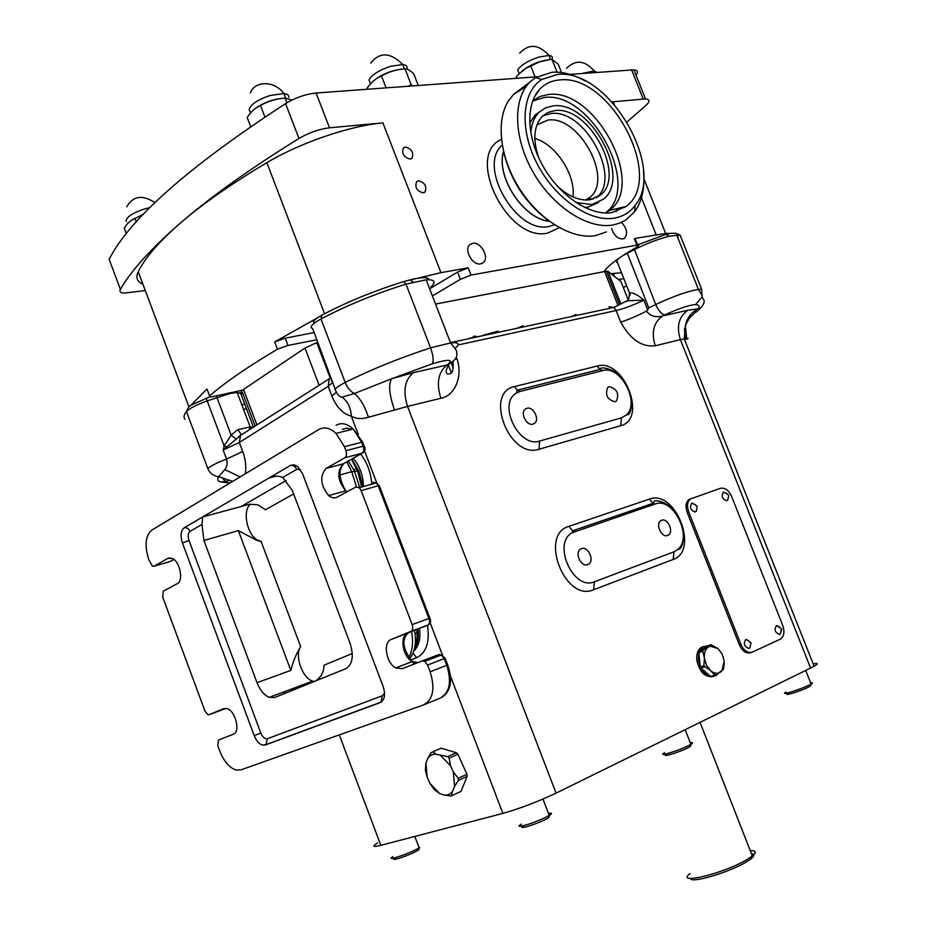 <?xml version="1.0" encoding="UTF-8"?>
<svg xmlns="http://www.w3.org/2000/svg" width="926" height="926" viewBox="0 0 926 926"><rect width="100%" height="100%" fill="white"/><g stroke="black" fill="none" stroke-linecap="round" stroke-linejoin="round"><path stroke-width="1.39" d="M723.831 492.019L723.368 492.169C721.088 496.105 722.176 498.975 726.632 500.746L727.686 500.179C729.711 491.949 728.125 496.475 726.898 493.546L723.368 492.169M692.266 503.073L691.768 503.235C689.372 507.274 690.483 510.191 695.102 511.985L696.225 511.372C698.135 503.073 696.641 507.61 695.322 504.635L691.768 503.235M780.491 627.99L776.463 625.606C773.974 629.726 774.993 632.666 779.53 634.403L780.363 633.928L781.174 629.877M746.009 639.38L745.789 639.449C743.173 643.697 744.203 646.684 748.903 648.443L749.794 647.934C751.623 639.345 751.843 645.306 748.254 640.456L745.789 639.449M417.094 633.639L414.929 632.84M609.169 386.674L607.792 387.369C604.817 394.916 607.248 399.708 615.084 401.745L616.403 401.074C619.413 393.562 617.005 388.77 609.169 386.674M526.882 408.285L525.262 409.118C519.833 412.984 526.732 426.296 533.029 424.108L534.591 423.309C540.032 419.455 533.214 406.178 526.882 408.285M661.639 520.25L660.689 520.759C655.191 524.209 661.731 538.099 667.611 535.483L668.514 535.008C674.012 531.582 667.553 517.715 661.639 520.25M581.47 548.632L580.347 549.234C574.375 553.065 581.262 567.476 587.697 564.64L588.762 564.073C594.735 560.242 587.952 545.877 581.47 548.632M405.391 147.002L403.423 147.917C401.525 153.554 403.748 157.27 410.068 159.052L412.001 158.149C413.91 152.535 411.711 148.82 405.391 147.002M418.494 180.767L416.607 181.658C414.64 187.376 416.827 191.103 423.182 192.851L425.046 191.971C427.036 186.276 424.849 182.549 418.494 180.767M480.64 263.852C472.619 265.843 463.544 249.777 469.841 244.719L472.654 243.353C480.744 241.501 489.669 257.509 483.36 262.533L480.64 263.852M611.623 228.49C613.892 235.354 617.596 238.839 622.735 238.943L624.795 237.97C627.921 233.445 626.809 228.247 621.473 222.39M703.667 646.452L701.202 647.482C697.81 649.971 696.34 654.173 696.803 660.076C699.581 672.357 705.207 677.82 713.657 676.443M700.334 666.963L698.817 652.61L698.273 659.59L700.334 666.963L703.876 665.829L704.408 658.212L706.469 665.227L710.659 670.725C714.235 673.584 717.546 674.035 720.567 672.056L721.898 670.794L724.19 660.979L722.141 654.045L718.009 648.582L710.219 646.174L708.124 647.147C705.23 649.392 703.992 653.085 704.408 658.212L702.684 650.492L710.971 644.67L718.009 648.582M698.817 652.61L702.359 651.453M699.142 651.649L707.452 645.839L702.672 646.996L699.142 651.649L702.684 650.492M707.452 645.839L710.971 644.67M690.842 745.222L690.333 746.495L688.168 747.687C678.434 752.699 658.826 758.382 667.229 753.787M690.321 742.883C692.995 742.386 693.308 742.791 691.282 744.11L688.817 745.465C678.052 750.998 656.013 757.526 664.532 752.688M810.898 685.066L808.861 686.953C800.515 691.259 781.139 697.081 788.443 693.111M810.667 682.879C812.727 682.508 812.982 682.832 811.408 683.839L809.555 684.846C800.284 689.615 778.511 696.271 785.954 692.081M549.419 816.014L548.771 817.693L545.819 819.325C534.777 824.997 515.354 830.518 523.885 825.598M548.516 813.514C552.012 812.831 552.428 813.352 549.778 815.1L546.409 816.952C533.781 823.434 511.615 829.742 521.442 824.117M419.084 848.795L418.587 850.033L414.79 852.094C404.28 857.291 387.901 862.106 395.576 857.765M418.587 850.033L419.559 847.626L415.242 849.964C403.643 855.682 385.193 861.238 392.879 856.724M548.898 59.773C539.14 61 530.193 64.751 522.033 71.036M516.615 78.293L516.152 77.136L518.919 73.953L526.153 68.188L539.407 61.938L548.771 59.785L552.023 59.449L558.181 64.16L561.503 72.552M401.629 69.195C391.987 70.318 383.132 73.802 375.042 79.636M367.715 89.232L367.228 87.97C371.199 82.24 375.956 78.247 381.5 75.99C388.665 71.788 396.502 69.415 405.032 68.86C407.255 68.732 410.16 70.388 413.737 73.825L418.286 85.516M143.518 214.195L130.855 220.585M126.376 233.769L124.234 228.062L127.591 223.502L132.325 219.67L143.229 214.485M282.557 98.33C272.892 99.267 263.979 102.531 255.819 108.111M250.645 126.561L247.184 117.509C250.842 111.722 255.275 107.717 260.519 105.518C268.031 101.166 276.226 98.688 285.115 98.087L291.921 100.077M689.974 873.542C674.533 885.534 724.618 873.357 747.375 859.305L752.317 855.971C756.739 852.244 756.044 850.473 750.234 850.635M751.414 853.668C754.933 854.096 754.713 855.867 750.755 859.004L746.564 861.805C729.642 872.304 690.275 883.902 690.588 878.427M300.464 469.69L296.69 469.366L282.696 477.492L292.303 490.433L350.074 643.304C354.021 656.071 352.575 664.544 345.722 668.734L274.791 697.475L269.2 697.359C264.095 695.137 260.032 690.252 257.023 682.693L203.905 540.471L201.984 524.394L190.027 531.339C187.978 533.052 187.631 536.085 188.985 540.448L260.819 733.079C262.66 737.293 264.848 739.179 267.394 738.716L382.369 695.762L384.568 693.273M315.673 680.911C321.218 677.033 323.996 671.801 323.996 665.227L352.297 653.49M313.926 322.966C312.826 322.017 313.856 320.396 317.028 318.093L274.663 341.937L285.162 338.187L287.928 345.456L277.418 349.218C247.693 366.87 225.087 382.438 209.589 395.9L210.329 397.034L212.459 396.722L242.577 390.159M207.436 390.17L209.589 395.9M287.928 345.456L316.912 339.726M432.384 295.926L460.361 279.363L457.548 272.128L468.174 267.846L440.95 272.649L410.334 279.941M285.162 338.187L314.18 332.561M429.618 288.796L457.548 272.128M243.121 394.245L237.172 392.439L230.319 393.446L207.192 400.854C196.405 404.847 189.506 408.412 186.473 411.584C183.788 414.917 183.313 417.464 185.061 419.223M241.211 434.942L223.154 450.036L224.161 446.008L231.141 435.127L237.774 429.629L241.478 434.711M497.945 331.195L483.36 335.235M246.49 408.771L243.573 409.431M604.041 271.561C608.127 265.531 618.904 257.463 636.382 247.335C638.998 245.76 639.426 244.985 637.678 245.008L470.987 275.091L460.361 279.363M636.914 245.112L634.31 238.549L665.644 233.445L675.714 233.283L680.066 235.019L669.128 236.246C657.969 239.128 646.267 243.631 634.032 249.754L622.7 255.715M517.009 328.29L522.982 325.813M572.326 316.356L575.984 314.423M623.348 287.639L626.601 285.659M618.371 279.467L623.858 278.714M145.301 290.544L123.679 293.172C120.357 292.743 119.257 291.482 120.392 289.375C131.191 270.519 151.366 248.249 180.929 222.587C202.782 203.766 231.419 183.799 266.862 162.675C299.827 142.859 350.422 125.589 382.901 122.903L329.506 127.8L316.102 93.017C305.684 94.116 295.51 97.635 285.567 103.585C188.696 166.715 129.895 218.629 109.152 259.292L110.483 262.868M612.098 101.86L645.503 98.932C649.902 99.313 650.121 101.409 646.174 105.205L627.122 121.862M636.012 75.122C638.477 71.985 637.771 70.226 633.893 69.832L569.953 74.381M536.802 76.812L316.102 93.017M731.679 496.544C728.704 490.224 724.954 487.481 720.428 488.303L690.368 498.975C687.266 501.742 686.71 506.013 688.666 511.8L740.869 644.276C743.972 650.816 747.803 653.42 752.363 652.101L780.768 638.94C784.137 636.116 784.785 631.578 782.69 625.328L731.679 496.544M377.623 842.938C371.743 846.514 372.819 847.313 380.829 845.334L502.876 813.398C519.961 808.537 537.693 801.766 556.075 793.119L814.139 666.303C818.596 663.722 818.283 662.923 813.202 663.93M690.217 498.894L688.886 499.6C685.796 502.367 685.228 506.638 687.185 512.414L739.342 644.785C742.42 651.302 746.252 653.906 750.824 652.587L751.16 652.483M556.075 793.119L407.556 406.421L368.455 417.244C361.811 419.293 356.093 418.922 351.301 416.144C343.083 414.026 336.601 407.336 331.867 396.05L328.174 386.339L239.325 442.466L242.739 451.529C245.506 459.25 246.385 466.658 245.367 473.753M441.123 748.208L456.437 752.757L457.895 754.239L466.959 774.263L467.132 776.382L461.009 791.394L452.293 795.446M331.276 380.806L331.936 380.563M475.188 336.092L473.325 336.485M594.365 581.783L674.024 551.792L677.751 549.535C693.308 537.3 673.167 496.533 655.249 503.987L572.442 532.624C551.734 542.856 573.333 591.297 594.365 581.783L593.635 589.758C564.976 602.571 538.666 534.615 568.969 526.327L649.485 499.091C675.262 488.835 699.697 550.808 673.179 559.454L593.635 589.758M602.849 370.585L520.308 391.385L516.28 393.145C497.285 403.724 519.081 448.439 539.626 441.054L621.415 417.869L626.393 414.975C640.549 402.822 620.478 364.913 602.849 370.585L599.759 369.497L517.194 390.216L514.625 386.547L597.235 366.025C623.73 357.968 647.887 419.281 620.675 425.717L539.001 449.249C509.555 459.539 483.557 392.381 514.625 386.547M684.569 339.657L685.715 339.356C688.631 338.546 688.956 338.291 686.687 338.58L685.425 325.686C687.069 317.85 691.386 312.201 698.378 308.763L693.609 313.983M430.926 286.956C436.377 281.817 434.792 279.432 426.145 279.802L405.993 284.132C374.995 293.855 346.648 305.476 320.975 318.984C313.069 323.348 309.967 326.392 311.657 328.117L312.664 328.568L335.224 389.36M618.07 258.875L616.531 262.232L617.457 262.498L629.599 293.229M630.351 295.151L629.032 294.456L629.935 292.859C633.303 292.581 637.933 294.989 643.825 300.093L628.129 300.742L626.08 301.552M647.714 309.897L646.464 311.124C636.972 315.998 628.407 319.667 620.733 322.132L616.16 310.534C624.656 308.474 633.882 305.001 643.825 300.093L647.714 309.897L648.744 307.918L655.724 304.527L634.136 248.643M229.949 480.513L221.546 482.064C217.784 481.532 216.846 479.761 218.733 476.728L224.833 469.505C227.125 466.739 227.692 463.255 226.546 459.053L223.154 450.036L239.325 442.466L240.552 435.359L238.966 436.308L243.272 433.623M646.464 311.124C650.307 316.113 655.701 317.734 662.657 315.951L687.879 310.222L698.378 308.763C699.963 306.367 699.026 304.967 695.553 304.585C689.314 304.955 679.152 308.37 665.053 314.805L662.657 315.951C653.559 322.491 651.094 332.422 655.261 345.768C641.776 347.285 630.27 339.402 620.733 322.132M317.028 318.093L321.854 315.164L320.975 318.984L345.213 382.461C336.832 386.813 333.684 389.603 335.791 390.818C337.677 395.02 339.784 397.15 342.088 397.208L354.357 393.515L391.64 378.722L413.528 372.622L447.061 364.994L450.974 362.818M240.066 476.948L224.833 469.505M232.704 481.381L218.733 476.728C213.536 476.091 209.889 473.36 207.818 468.533L186.473 411.584L188.568 407.255L191.034 405.183L209.415 396.965M685.471 338.65L684.418 328.915M456.298 357.228L457.004 359.045L454.944 359.323M457.004 359.045C463.116 375.655 454.955 396.062 440.869 398.273C436.134 383.156 438.195 372.067 447.061 364.994L448.346 364.011C453.509 359.149 448.115 359.091 432.176 363.849L391.64 378.722C388.249 384.406 389.221 394.893 394.569 410.195M368.455 417.244C364.821 406.086 360.121 398.18 354.357 393.515C350.514 391.594 347.47 387.913 345.213 382.461C371.187 369.497 399.638 357.968 430.578 347.852L405.993 284.132L403.643 281.62L414.003 278.9C423.344 277.036 428.344 277.314 429.004 279.721M358.258 434.387L351.301 416.144C350.769 407.579 347.701 401.271 342.088 397.208M629.935 292.859L628.499 300.024L627.272 300.927M206.151 398.122L224.161 446.008L226.534 446.888M216.302 395.749L231.141 435.127L235.817 438.774M677.415 234.857L678.445 239.313M321.854 315.164C346.555 302.131 373.815 290.949 403.643 281.62M186.207 411.896L188.568 407.255M244.638 403.898L241.975 405.183M239.984 392.693L242.774 393.307M637.62 244.869L665.852 234.371L671.211 233.329M549.454 221.349C523.653 219.323 495.549 176.785 503.478 151.32M142.928 284.224C137.048 281.666 135.485 277.487 138.229 271.7C145.15 257.659 159.376 241.281 180.929 222.587C210.862 196.74 250.205 168.706 298.959 138.46C308.96 132.626 319.146 129.073 329.506 127.8M612.491 102.288L613.51 102.323L614.297 104.302M191.034 405.183L206.996 389.013M610.998 273.737L621.485 272.695M634.31 238.549L635.074 238.445L634.923 240.1M467.422 338.974L476.624 336.358M419.524 628.546C420.751 638.743 418.841 646.232 413.783 651.001M353.165 458.289C359.774 466.091 363.2 475.513 363.467 486.544M345.93 450.684L344.414 446.691L336.022 433.38C329.992 427.824 324.274 426.527 318.857 429.479L151.795 530.123C145.37 535.679 144.375 545.507 148.797 559.605L152.454 566.18L154.017 566.226L167.942 558.32L172.56 558.528C180.107 562.024 183.684 580.915 177.341 583.623L163.289 591.228L162.675 597.015L204.993 711.11L208.003 714.722L209.102 714.698L223.814 708.622L227.101 708.622C235.551 710.832 240.725 732.153 233.34 734.249L218.501 740.013L217.76 745.546L219.902 751.299C224.057 761.647 229.509 767.897 236.234 770.062L240.876 769.9L423.529 704.918C433.125 699.674 435.324 688.643 430.139 671.813L427.569 665.053L424.756 661.372L422.129 660.967L402.22 668.699L395.772 667.889C386.107 663.051 382.681 642.285 391.131 639.496L410.855 631.347C412.764 630.178 413.193 627.921 412.151 624.575L361.128 490.583L359.265 487.724L355.908 486.983L337.087 497.169C334.448 498.477 331.647 497.956 328.695 495.584C320.373 485.189 319.528 476.126 326.16 468.382L344.796 457.791C346.59 456.379 346.972 454.006 345.93 450.684L363.166 446.205L361.661 442.258L344.414 446.691M356.51 486.763L351.706 471.716L340.097 474.876M351.787 459.065L358.813 471.033L362.633 485.074M362.633 485.097L362.923 486.694M293.623 493.917L265.461 509.763L257.741 504.774L249.569 504.242L202.678 516.94L290.475 465.384L294.017 464.771L297.813 466.692L302.652 473.938L383.167 686.583C385.679 694.708 384.695 700.044 380.204 702.602L265.16 745.06L262.347 745.083C258.967 743.856 256.259 740.696 254.222 735.626L182.457 543.006C180.176 535.737 180.755 530.679 184.158 527.808L202.678 516.94L201.984 524.394M250.622 504.149C241.999 510.018 247.011 535.043 257.822 540.298L261.109 541.467L300.672 646.695C296.413 653.432 293.125 661.338 290.81 670.412L257.023 682.693M300.672 646.695C294.352 655.481 302.2 678.04 312.675 681.142L314.111 681.536M290.81 670.412L238.376 530.633L257.115 540.506L261.109 541.467M282.696 477.492C278.529 475.594 273.98 475.744 269.049 477.966L275.682 476.219M255.136 426.064L242.438 392.427C240.76 392.115 241.13 391.131 243.526 389.464L304.955 348.049L317.826 342.122M435.533 304.075L606.298 271.214L608.046 271.434L620.895 281.423L628.303 300.198M260.519 105.518L264.905 116.977M285.115 98.087L286.91 102.763M134.964 218.432L136.307 222.008M412.672 85.933L411.19 84.694L408.007 86.268M381.5 75.99L386.119 87.877M405.032 68.86L411.19 84.694M530.783 65.989L535.101 76.939M552.023 59.449L557.047 72.159M456.437 752.757L447.698 756.611L436.146 754.262C432.546 753.961 429.733 755.373 427.719 758.498L431.111 752.722L432.708 751.877L436.146 754.262M467.132 776.382L458.416 780.375L454.585 786.394L453.37 772.041L450.568 765.837L449.145 758.116L457.895 754.239M466.959 774.263L458.243 778.245L453.37 772.041M461.009 791.394L452.328 795.434C451.332 794.867 451.471 793.397 452.71 791.035L454.585 786.394M452.328 795.434L451.055 796.024L444.156 795.052C447.767 795.446 450.626 794.114 452.71 791.035M427.187 777.284L425.347 770.282L425.925 763.151L427.187 777.284L429.919 783.384L439.561 793.489L434.248 789.519L429.919 783.384M432.708 751.877L441.447 748.069M427.719 758.498L425.925 763.151M439.561 793.489L444.156 795.052M724.306 663.12L723.368 669.486L715.15 675.448L710.659 670.725L703.876 665.829M715.15 675.448L711.596 676.559L716.168 675.424L718.067 673.711M710.728 676.443L700.878 668.04C703.528 672.774 706.816 675.575 710.728 676.443L714.282 675.332M700.878 668.04L704.42 666.917M559.535 79.96C551.468 80.608 544.777 83.803 539.464 89.533C525.111 105.032 526.894 139.131 544.187 168.173C561.364 197.284 590.846 216.117 612.028 212.575L626.045 206.452C665.493 178.614 610.408 73.351 559.535 79.96M605.673 212.992L610.766 209.369C645.295 182.098 594.608 88.063 548.505 94.475L539.997 96.454L532.705 100.807M605.43 212.992L606.553 212.031C641.093 184.76 590.533 90.991 544.442 97.462L532.624 101.038M584.688 207.493L587.779 207.216L598.659 202.458M576.088 202.586L591.98 204.519L603.752 198.997C631.729 176.82 590.267 100.378 553.03 105.923L545.483 107.856L539.198 112.127C534.163 117.127 531.374 124.153 530.83 133.24M557.174 185.987C568.506 196.439 579.491 201.046 590.117 199.796L600.858 194.784C626.161 174.678 588.508 105.46 554.882 110.599L548.099 112.359L542.451 116.19C533.816 125.6 532.554 139.432 538.677 157.686M596.055 198.014L596.657 197.493C621.983 177.387 584.41 108.354 550.796 113.551L542.694 115.958M585.88 200.051L590.14 197.145C613.475 178.614 578.866 115.171 547.949 120.079L536.906 124.894M614.227 218.131C622.885 216.649 629.807 212.448 634.993 205.56C666.789 168.023 608.208 68.119 557.359 74.462L541.814 79.486C521.662 92.021 519.197 129.802 537.381 164.261C555.345 198.812 589.862 222.39 614.227 218.131M585.267 81.013C573.75 74.52 562.73 71.591 552.209 72.228L535.61 77.541L530.008 82.02C512.425 99.082 513.571 138.773 533.526 172.942C553.343 207.192 587.987 229.382 612.653 225.041L619.459 223.224L625.594 220.156L634.75 211.568C642.088 201.289 645.005 187.909 643.489 171.437M526.269 86.396L513.733 94.244L508.536 100.714C495.398 121.074 500.133 159.075 520.262 189.911C540.309 220.816 572.384 239.73 595.626 235.598L606.461 231.917M624.784 207.412L624.981 206.706M616.137 211.649L617.272 208.558M503.524 151.551C495.792 176.924 523.63 219.034 549.268 221.21M572.962 196.902C575.879 175.037 555.889 144.248 534.811 138.437M504.103 153.832C511.198 181.045 525.644 203.049 547.428 219.821M539.638 111.71L535.112 115.102L529.649 123.1M551.931 59.333C553.053 57.099 552.093 55.815 549.037 55.467L538.758 57.088C528.005 60.792 520.979 65.052 517.68 69.878L519.011 73.27M406.919 68.605C407.614 66.29 406.213 64.924 402.706 64.519L390.54 66.302C378.734 70.33 371.558 74.925 369.011 80.087L370.18 83.108M149.931 207.609L143.9 209.149C132.823 212.968 126.874 216.823 126.075 220.689L126.399 221.557M596.934 72.402L594.214 70.955L581.69 73.524M288.727 97.415C289.028 95.285 287.419 94.001 283.912 93.561L270.149 95.471C257.903 99.638 250.888 104.268 249.117 109.372L249.985 111.641M277.418 349.218L274.663 341.937M559.269 227.669L547.636 233.109C507.807 242.762 464.366 154.885 501.429 139.479M502.216 145.116C477.029 166.032 516.546 234.382 549.014 226.476L554.524 224.833M222.078 477.631L225.319 481.439M448.219 364.798L451.344 372.877M237.774 429.629L250.182 426.955L253.33 427.21M656.129 234.695L641.463 197.759M440.95 272.649L382.901 122.903M468.174 267.846L470.987 275.091M643.234 99.001L631.601 69.855M810.632 668.132L680.378 339.622L655.261 345.768M608.984 306.726L613.95 307.386L616.16 310.534L458.127 344.958M440.869 398.273L407.556 406.421C402.741 391.038 404.731 379.776 413.528 372.622M380.829 845.334L339.298 734.885M502.876 813.398L450.522 676.188M442.651 655.55L430.22 622.978M376.87 483.175L364.647 451.136M427.465 625.27C429.919 642.019 426.307 652.83 416.642 657.715L410.646 660.076M360.631 454.076C367.228 462.606 370.944 472.654 371.754 484.217M416.642 657.715L412.961 653.143M674.024 551.792L673.179 559.454M655.249 503.987L653.004 503.327L649.485 499.091M568.969 526.327L572.569 530.806L574.826 531.536M520.308 391.385L517.194 390.216L516.28 393.145M597.235 366.025L599.863 369.393C598.914 366.349 616.438 366.754 626.138 384.556M539.626 441.054L539.001 449.249M620.675 425.717L621.415 417.869M686.687 338.58L680.378 339.622C676.269 326.484 678.77 316.68 687.879 310.222M680.066 235.019L701.665 289.259L702.012 297.049L695.553 304.585M240.517 392.948L253.423 427.152M453.184 367.853L451.182 362.679M627.168 252.844L648.744 307.918M207.818 468.533C210.596 465.975 216.834 462.815 226.546 459.053L242.739 451.529M432.176 363.849C433.843 361.001 433.31 355.677 430.578 347.852L450.568 342.933C458.891 342.088 460.396 343.893 455.094 348.373M665.053 314.805C661.743 314.446 658.629 311.02 655.724 304.527C673.028 296.413 687.242 291.366 698.378 289.375L701.665 289.259M221.546 482.064L230.007 483.013M426.145 279.802L450.568 342.933C455.268 348.373 457.282 351.475 456.611 352.25C457.56 355.804 456.113 358.999 452.282 361.811L448.346 364.011M331.867 396.05L336.381 392.184M332.608 382.496L328.174 386.339L329.297 378.815L330.501 378.028M241.825 434.549L331.01 377.681M188.916 406.861L138.229 271.7M324.575 313.729L266.862 162.675M120.392 289.375L109.152 259.292M298.959 138.46L285.567 103.585M342.331 429.386L346.903 428.136L351.892 429.409M345.618 490.826L346.602 492.019M411.908 661.72L414.512 663.919M154.017 566.226L170.153 561.538L173.926 559.443M167.942 558.32L169.736 557.799M209.102 714.698L226.071 708.367M430.139 671.813L446.772 665.308C451.9 681.976 449.654 692.937 440.035 698.181L424.455 704.547M442.258 697.104C451.066 690.854 452.872 680.135 447.698 664.937L446.772 665.308L444.214 658.606L427.569 665.053M422.129 660.967L438.785 654.566L441.413 654.96L444.214 658.606L445.14 658.236M391.131 639.496L427.592 625.224L410.855 631.347M417.985 662.576L412.348 661.546C402.671 656.777 399.314 636.185 407.799 633.384L408.053 633.28M412.151 624.575L428.912 618.499L378.248 485.745L361.128 490.583M326.16 468.382L343.28 463.822L361.997 453.254L344.796 457.791M347.076 491.764L345.722 490.803C337.423 480.525 336.601 471.531 343.28 463.822L362.17 453.208M358.813 471.033L351.706 471.716L346.81 461.877M408.736 657.761C412.475 650.897 413.436 642.239 411.642 631.798M284.884 693.389L283.68 691.953M305.823 683.701L306.575 684.592M417.904 629.217C418.969 637.597 417.776 644.276 414.304 649.276M362.946 442.848L362.633 442.038L361.661 442.258L353.292 429.062C347.262 423.576 341.532 422.302 336.103 425.254M169.527 561.723L170.153 561.538M359.265 487.724L376.384 482.909L378.248 485.745L379.22 485.49L429.849 618.163C431.192 621.115 430.74 623.302 428.506 624.714L427.592 625.224C429.502 624.066 429.942 621.821 428.912 618.499L429.919 618.302M379.463 486.15L376.384 482.909L373.039 482.191M336.022 433.38L353.292 429.062L362.633 442.038L364.138 445.973C365.643 448.763 365.376 450.95 363.351 452.536L361.997 453.254C363.802 451.853 364.184 449.504 363.166 446.205L364.543 446.726M359.774 487.585L354.415 471.079L348.292 461.044M361.348 485.965L357.737 471.288L351.452 459.25M424.756 661.372L441.413 654.96L445.14 658.247L447.686 664.903M375.748 482.423L377.576 483.661M238.376 530.633L203.905 540.471M241.524 506.29L286.284 480.467M184.158 527.808C186.763 527.403 188.73 528.572 190.027 531.339M182.457 543.006L188.985 540.448M254.222 735.626L260.819 733.079M265.16 745.06L265.936 744.643L267.394 738.716M380.204 702.602L380.991 702.163L382.369 695.762M290.475 465.384C293.195 465.014 295.267 466.345 296.69 469.366M243.526 389.464L256.919 424.93M304.955 348.049L319.134 385.285M316.68 342.527L330.269 378.144M604.562 271.457L617.723 304.816M608.046 271.434L620.744 303.612M449.145 758.116L447.698 756.611M458.416 780.375L458.243 778.245M450.568 765.837L440.753 755.72M688.666 511.8L687.185 512.414M740.869 644.276L739.342 644.785M780.363 633.928C782.331 625.745 782.331 631.127 778.963 626.601L776.463 625.606M701.202 647.482L702.672 646.996M690.333 746.495L691.282 744.11M685.194 729.723L690.9 744.342M810.493 686.062L811.408 683.839M805.77 670.517L811.107 684.013M548.771 817.693L549.778 815.1M542.983 799.057L549.257 815.424M414.825 836.433L419.154 847.88M519.706 53.176C528.977 43.429 538.758 44.205 549.037 55.467L550.669 59.577M370.655 63.095C379.834 51.74 390.517 52.226 402.706 64.519L404.407 68.906M566.504 68.339C575.613 59.391 584.85 60.259 594.214 70.955L594.851 72.552M250.367 92.878C254.881 80.354 274.872 80.689 283.912 93.561L285.648 98.063M752.317 855.971L700.079 722.407M572.442 532.624L572.569 530.806L653.004 503.327L653.814 502.193C652.842 498.454 672.855 501.29 680.402 521.257M681.247 523.445C686.733 539.383 680.703 549.477 679.557 549.072L677.751 549.535M628.8 390.112C634.669 405.565 629.182 414.929 628.21 414.57L626.393 414.975M814.139 666.303L684.233 338.823L685.425 325.686C687.868 320.153 690.136 316.692 692.254 315.315L693.597 313.983M249.175 429.861L250.182 426.955L237.172 392.439M676.686 234.903L698.378 289.375C701.376 293.924 702.591 296.482 702.012 297.049C703.575 299.804 708.135 302.084 695.958 312.247M448.925 364.427C442.57 375.192 448.832 374.579 450.904 373.363C452.849 372.229 453.532 368.201 452.964 361.267M450.453 342.643L613.95 307.386L628.499 300.024M229.197 392.717L230.273 393.457M410.137 279.791L413.216 282.106M665.852 234.371L669.128 236.246M665.644 233.445L643.894 178.741M613.371 273.633L614.47 276.434M635.074 238.445L637.678 245.008M645.503 98.932L633.893 69.832M395.772 667.889L412.348 661.546C403.007 649.496 401.409 640.144 407.579 633.477M328.695 495.584L345.722 490.803C338.812 478.788 338.187 469.737 343.847 463.613M409.535 658.826C415.045 651.696 416.7 642.285 414.524 630.606M416.746 629.692C417.626 636.683 416.966 642.563 414.755 647.343M312.675 681.142L269.2 697.359M257.822 540.298L257.115 540.506M262.347 745.083L265.936 744.643L381.338 702.012M606.298 271.214L619.297 304.179M750.755 859.004L751.854 856.33M154.955 202.667C142.419 194.425 133.02 195.826 126.735 206.868M432.488 752.016L431.111 752.722M690.368 498.975L688.886 499.6M623.58 238.7L624.795 237.97M481.902 263.482L483.36 262.533M424.328 192.492L425.046 191.971M411.352 158.635L412.001 158.149M586.841 564.86L588.762 564.073M666.894 535.668L668.514 535.008M533.075 424.096L534.591 423.309M615.084 401.745L616.403 401.074M356.811 468.822L353.744 469.656M534.395 96.964L539.464 89.533M634.993 205.56L634.75 211.568M513.733 94.244L530.008 82.02M541.814 79.486L535.61 77.541M585.66 200.039L590.14 197.145M588.195 198.685L593.427 199.044M596.657 197.493L600.858 194.784M535.112 115.102L539.198 112.127M606.553 212.031L610.766 209.369M609.539 210.422L626.045 206.452"/></g></svg>
